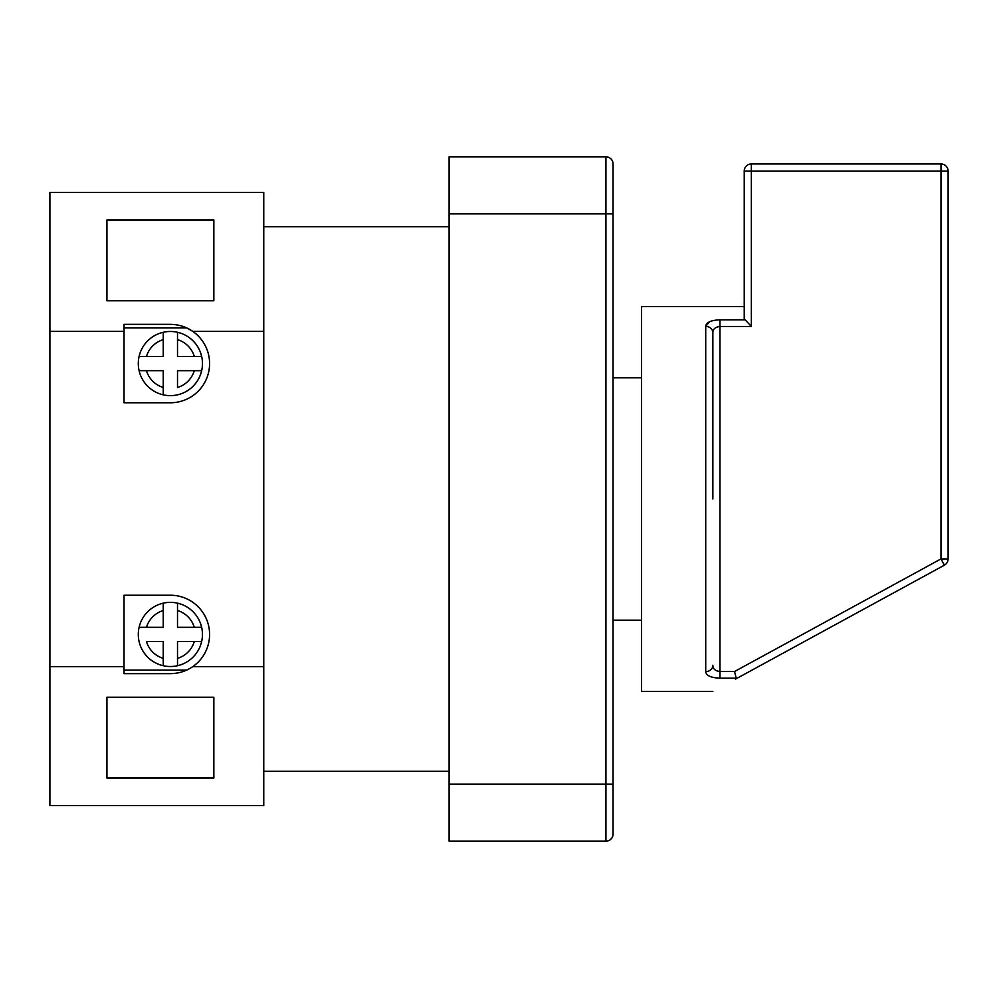 <?xml version="1.0" encoding="UTF-8"?>
<svg xmlns="http://www.w3.org/2000/svg" width="998" height="998" viewBox="0 0 998 998"><rect width="100%" height="100%" fill="white"/><g stroke="black" fill="none" stroke-linecap="round" stroke-linejoin="round"><path stroke-width="1.5" d="M712.859 332.771C712.772 329.203 715.154 327.107 719.982 326.471L719.982 319.834C710.888 320.221 706.135 322.404 705.723 326.383A7.123 6.387 180 0 1 712.859 332.771L712.859 499M744.221 306.523L641.577 306.523L641.577 691.477L712.859 691.477M751.357 326.471L719.982 326.471L719.982 671.529C715.167 670.918 712.797 668.81 712.859 665.229A7.123 6.387 0 0 1 705.723 671.617C706.147 675.596 710.9 677.779 719.982 678.166L736.225 678.166L735.426 679.164C705.474 695.494 705.474 695.494 735.426 679.164C705.474 695.494 705.474 695.494 735.426 679.164L736.225 678.166L734.528 671.529L940.977 558.93L940.977 171.082L751.357 171.082L751.357 326.471L744.221 318.836L744.72 319.834L719.982 319.834M124.039 666.639L124.039 595.232L170.371 595.232A39.209 39.209 0 0 1 192.751 666.639C186.252 671.18 178.792 673.513 170.371 673.65L124.039 673.65L124.039 666.639L49.9 666.639L49.9 805.523L263.759 805.523L263.759 192.477L49.9 192.477L49.9 331.361L124.039 331.361L124.039 324.35L170.371 324.35C178.792 324.487 186.252 326.82 192.751 331.361L263.759 331.361M139.096 370.682A32.073 32.073 0 0 1 177.507 332.284A32.073 32.073 0 0 1 177.507 394.834A32.073 32.073 0 0 1 139.096 370.682L146.469 370.682L139.096 370.682A32.073 32.073 0 0 0 163.248 394.834L163.248 387.461L163.248 394.834M138.298 634.441A32.073 32.073 0 0 0 177.507 665.716L177.507 641.577L201.646 641.577A32.073 32.073 0 0 0 201.646 627.318L177.507 627.318L177.507 603.166A32.073 32.073 0 0 0 163.248 603.166L163.248 610.539L163.248 603.166A32.073 32.073 0 0 0 138.298 634.441M449.1 213.859L449.1 156.823L605.923 156.823A7.123 7.123 0 0 1 613.059 163.959L613.059 834.041A7.123 7.123 0 0 1 605.923 841.177L449.1 841.177L449.1 784.141L605.923 784.141L605.923 213.859L449.1 213.859L449.1 784.141M213.859 219.972L106.923 219.972L106.923 300.785L213.859 300.785L213.859 219.972M186.701 327.918L192.751 331.361A39.209 39.209 0 0 0 186.701 327.918L124.039 327.918M213.859 697.215L213.859 778.028L106.923 778.028L106.923 697.215L213.859 697.215M124.039 670.082L186.713 670.082A39.209 39.209 0 0 0 192.751 666.639L263.759 666.639M139.096 627.318L146.469 627.318A24.95 24.95 0 0 1 163.248 610.539L163.248 627.318L139.096 627.318A32.073 32.073 0 0 1 163.248 603.166M163.248 658.356L163.248 641.577L146.469 641.577A24.95 24.95 0 0 0 163.248 658.356L163.248 665.716L163.248 658.356M163.248 332.284L163.248 356.423L139.096 356.423A32.073 32.073 0 0 1 163.248 332.284L163.248 339.644A24.95 24.95 0 0 0 146.469 356.423L139.096 356.423M177.507 339.644L177.507 356.423L194.286 356.423A24.95 24.95 0 0 0 177.507 339.644L177.507 332.284L177.507 339.644M194.286 370.682L177.507 370.682L177.507 387.461A24.95 24.95 0 0 0 194.286 370.682L201.646 370.682L194.286 370.682M201.646 356.423L194.286 356.423L201.646 356.423A32.073 32.073 0 0 0 177.507 332.284M201.646 641.577A32.073 32.073 0 0 1 177.507 665.716L177.507 658.356A24.95 24.95 0 0 0 194.286 641.577L201.646 641.577A32.073 32.073 0 0 1 177.507 665.716M940.977 163.959L940.977 171.082L948.1 171.082A7.123 7.123 0 0 0 940.977 163.959L751.357 163.959L940.977 163.959A7.123 7.123 0 0 1 948.1 171.082L948.1 558.93A7.123 7.123 0 0 1 944.382 565.18L735.426 679.164M124.039 331.361L124.039 402.768L170.371 402.768A39.209 39.209 0 0 0 192.751 331.361M49.9 666.639L49.9 331.361M705.723 671.617L705.723 326.383L709.566 321.755M744.221 318.836L744.221 171.082A7.123 7.123 0 0 1 751.357 163.959A7.123 7.123 0 0 0 744.221 171.082A7.123 7.123 0 0 1 751.357 163.959L751.357 171.082L744.221 171.082M944.382 565.18L940.977 558.93L948.1 558.93A7.123 7.123 0 0 1 944.382 565.18M163.248 370.682L163.248 387.461A24.95 24.95 0 0 1 146.469 370.682L163.248 370.682M177.507 603.166A32.073 32.073 0 0 1 201.646 627.318L194.286 627.318A24.95 24.95 0 0 0 177.507 610.539L177.507 603.166A32.073 32.073 0 0 1 201.646 627.318M613.059 834.041A7.123 7.123 0 0 1 605.923 841.177L605.923 784.141L613.059 784.141L613.059 790.553M201.646 370.682A32.073 32.073 0 0 1 177.507 394.834M163.248 665.716A32.073 32.073 0 0 1 139.096 641.577M719.982 678.166L719.982 671.529L734.528 671.529M613.059 213.859L605.923 213.859L605.923 156.823A7.123 7.123 0 0 1 613.059 163.959M641.577 620.182L613.059 620.182M263.759 771.317L449.1 771.317M263.759 226.683L449.1 226.683M641.577 377.818L613.059 377.818"/></g></svg>
